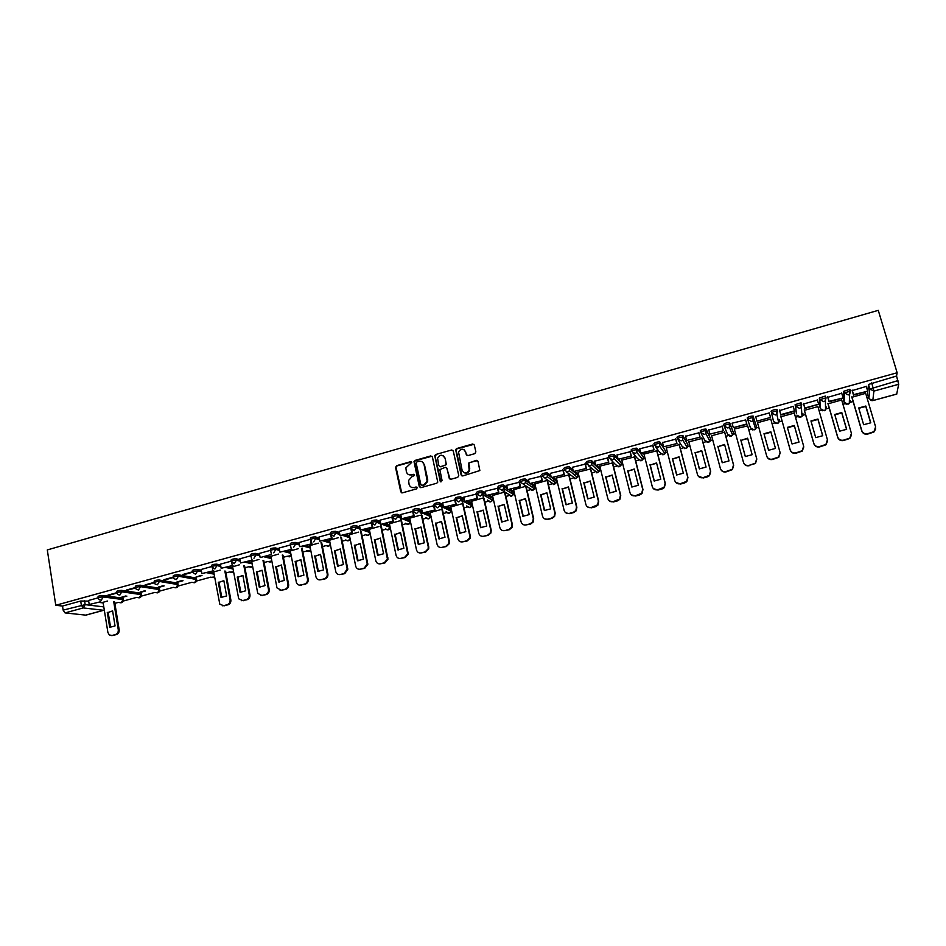 <?xml version="1.0" encoding="UTF-8"?>
<svg xmlns="http://www.w3.org/2000/svg" width="946" height="946" viewBox="0 0 946 946"><rect width="100%" height="100%" fill="white"/><g stroke="black" fill="none" stroke-linecap="round" stroke-linejoin="round"><path stroke-width="1.42" d="M411.747 462.358L410.623 461.683L396.575 465.68L395.546 467.407L400.761 491.849L402.381 492.842L416.5 488.893L417.221 487.675L416.086 486.977L414.253 487.486C411.616 487.947 409.878 486.894 409.062 484.317L408.601 480.414L411.936 476.725L414.478 475.412L413.343 474.301L411.522 474.821C408.885 475.282 407.158 474.23 406.342 471.676L405.869 467.856L411.747 462.358M411.51 461.908L397.036 465.917L395.996 467.135L401.719 492.854M416.95 487.178L414.253 487.486M414.218 474.514L411.522 474.821M850.56 391.041L849.851 389.303L843.808 391.254L843.666 400.726M826.047 397.817L825.338 396.078L819.354 397.994L819.957 407.206M801.747 404.533L801.049 402.783L795.113 404.675L796.449 413.627M574.553 474.987L575.156 474.845M552.937 480.899L553.706 480.71M531.522 486.752L532.432 486.54M510.308 492.559L511.325 492.322M489.295 498.305L490.383 498.057M468.483 504.005L469.606 503.745M447.872 509.646L448.995 509.397M427.474 515.239L428.538 514.991M407.265 520.785L408.258 520.548M387.269 526.272L388.12 526.071M367.462 531.711L368.148 531.534M474.809 453.654L475.862 451.892L474.289 444.975L472.622 444.005L456.646 448.558L455.641 449.563L461.128 474.951L462.795 475.944L479.847 470.552L478.002 461.293L476.323 460.312L468.459 463.197L469.204 470.339C466.603 473.828 464.226 473.78 462.086 470.197L458.526 451.952C461.057 448.309 463.445 448.298 465.68 451.904L466.283 454.612L467.951 455.594L474.809 453.654M897.139 372.759L55.767 605.274L47.3 549.933L878.266 310.347L897.139 372.759L896.548 376.023L898.688 384.289L896.702 394.044M432.381 456.918L430.737 455.937L415.034 460.418L413.993 461.565L419.303 486.658L420.935 487.651L436.745 483.229L437.762 482.188L432.381 456.918M435.751 454.506L451.597 449.989L453.252 450.97L458.763 475.613L457.71 477.363L450.887 479.279L449.232 478.286L447.009 468.282L445.353 467.289L439.831 469.606L442.113 480.71L440.221 481.242L434.734 455.582L435.751 454.506L451.597 449.989M867.577 394.198L868.475 384.454L869.835 389.019L897.931 380.611M114.868 603.347L118.238 602.425M123.157 601.077L136.449 597.446M141.297 596.122L154.801 592.433M159.578 591.12L173.284 587.371M177.99 586.094L191.908 582.287M196.543 581.021L210.674 577.155M225.952 572.98L229.582 571.987M244.967 567.777L248.632 566.772M264.111 562.539L267.836 561.522M283.41 557.265L287.182 556.236M302.862 551.944L310.702 550.134M322.456 546.587L326.252 545.558M342.204 541.195L345.964 540.166M362.105 535.755L365.818 534.738M382.172 530.268L385.838 529.263M402.381 524.734L406.011 523.753M422.756 519.165L426.339 518.183M443.296 513.56L446.831 512.59M451.065 511.431L451.727 511.242M463.989 507.896L468.211 506.749M471.723 505.779L472.527 505.566M484.86 502.196L489.117 501.025M492.57 500.079L493.493 499.831M505.885 496.437L509.125 495.55M513.583 494.332L514.624 494.049M527.088 490.643L530.268 489.78M534.762 488.55L535.921 488.231M548.455 484.801L551.589 483.95M556.106 482.708L557.395 482.354M570 478.913L573.075 478.073M577.628 476.831L579.047 476.441M591.723 472.976L594.727 472.149M599.326 470.895L600.876 470.469M613.611 466.993L616.567 466.177M621.203 464.912L622.87 464.462M635.688 460.95L638.585 460.158M643.256 458.881L645.054 458.396M657.955 454.872L660.781 454.092M665.487 452.803L667.427 452.271M680.387 448.735L683.154 447.978M687.908 446.678L689.977 446.11M703.02 442.551L705.716 441.806M710.505 440.493L712.716 439.89M725.83 436.307L728.467 435.586M733.304 434.261L735.645 433.623M748.842 430.016L751.408 429.318M756.28 427.982L758.775 427.296M772.054 423.666L774.538 422.992M779.457 421.644L782.058 420.935M795.48 417.269L797.868 416.607M802.823 415.259L805.543 414.514M819.106 410.8L821.4 410.186M826.39 408.814L829.228 408.045M842.945 404.285L845.121 403.694M850.158 402.322L853.103 401.506M866.974 397.722L868.499 397.296M55.767 605.274L62.507 606.055L80.706 601.029L88.711 601.1M98.538 602.33L103.149 602.921M65.038 612.913L85.743 615.125L103.516 610.276L83.236 607.923L65.038 612.913L63.134 610.123L85.175 604.648L103.788 606.894M62.507 606.055L63.134 610.123M116.748 592.693L107.95 595.117M125.865 595.968L121.916 597.044M135.467 587.537L126.468 590.02M144.454 590.872L140.126 592.054M154.316 582.346L145.128 584.876M163.173 585.728L158.479 587.017M173.319 577.107L163.918 579.697M182.046 580.548L176.961 581.944M192.464 571.833L182.862 574.482M201.06 575.334L195.656 577.249L201.995 575.511M211.762 566.524L201.155 569.48M220.217 570.083L213.701 571.963M231.202 561.167L220.418 564.171M239.527 564.786L232.633 566.772M250.796 555.763L239.835 558.826M258.991 559.453L251.707 561.534M270.544 550.324L259.322 553.422L260.174 557.572L271.419 554.486L270.769 551.08M278.609 554.072L270.934 556.272M290.446 544.967L279.117 548.006M298.368 548.645L290.304 550.95M310.454 539.338L298.995 542.531M318.294 543.181L309.815 545.606M330.58 533.792L319.027 537.021M338.361 537.671L329.492 540.213M350.86 528.199L339.212 531.451M358.605 532.125L349.31 534.774M371.601 522.677L359.563 525.858M379.003 526.532L369.283 529.299M392.271 517.036L379.996 520.17L380.954 524.403L392.744 521.175L391.845 516.918M399.555 520.891L389.421 523.777M413.118 511.36L400.761 514.506M420.284 515.203L409.713 518.219M434.155 505.649L421.597 508.771M441.179 509.48L430.17 512.614M455.203 499.926L442.61 502.988M462.239 503.698L450.781 506.961M476.453 494.072L463.8 497.158M471.534 501.144L478.735 533.189C479.551 535.625 481.207 536.642 483.713 536.228L487.628 535.188L490.466 532.752L490.749 529.973L483.465 497.88L471.557 501.262M497.892 488.171L485.156 491.281M492.476 495.408L499.831 527.537C500.647 529.985 502.314 531.002 504.845 530.588L508.794 529.535L511.55 527.3L511.928 524.297L504.502 492.109L492.511 495.527M519.496 482.224L506.689 485.357M513.595 489.614L521.08 521.849C521.908 524.297 523.599 525.314 526.153 524.9L530.138 523.836L532.799 521.778L533.284 518.585L525.716 486.291L513.619 489.744M541.278 476.228L528.4 479.386M547.107 480.414L534.904 483.914M563.237 470.186L550.288 473.355M569.019 474.868L556.366 478.037M585.385 464.084L572.365 467.289M590.718 468.92L577.994 472.113M607.71 457.935L594.62 461.175M612.594 462.925L599.799 466.153M630.225 451.727L617.064 455.014M634.66 456.871L621.782 460.134M652.929 445.483L639.697 448.806M656.891 450.769L643.954 454.08M675.834 439.169L662.531 442.562M679.311 444.62L666.315 447.99M698.917 432.819L685.554 436.283M701.92 438.424L688.865 441.877M722.212 426.398L708.802 430.004M724.719 432.18L711.617 435.763M745.696 419.929L732.027 423.205L733.316 427.651L746.772 423.95L745.543 419.48L746.902 424.34L733.316 427.651M747.707 425.877L734.321 429.07L743.45 462.298C744.419 464.817 746.299 465.846 749.078 465.385L755.487 463.493L756.812 459.082L747.577 425.428M755.629 416.701L769.346 412.917M757.427 422.732L770.836 419.054M779.492 410.126L780.864 415.022L794.534 411.274L793.268 406.331L779.622 410.588M794.309 413.095L780.899 416.772M817.439 400.075L803.603 403.989M817.9 406.591L804.36 410.339M841.751 393.252L827.797 397.32M841.68 399.957L828.01 403.847M866.288 386.429L852.192 390.603M865.673 393.311L851.873 397.308M773.568 421.526L771.522 412.905C772.728 411.794 774.691 411.167 777.411 411.037L776.82 414.171L775.401 414.963L771.522 412.905L773.568 421.526L777.34 423.548L778.712 422.767L779.528 419.906M753.335 416.193L752.981 420.686L751.526 421.526L747.683 419.468L747.245 417.872C748.404 416.772 750.355 416.157 753.075 416.027L756.362 426.244L755.582 429.058L754.175 429.874L750.45 427.864L747.778 419.74M724.045 425.937L723.619 424.387C724.731 423.288 726.658 422.685 729.413 422.566L733.387 432.535L732.653 435.29L731.211 436.141L727.521 434.131L724.364 426.693M700.608 432.369L700.206 430.844C701.27 429.768 703.174 429.165 705.941 429.046L710.612 438.814M677.371 438.743L676.981 437.241C677.998 436.177 679.89 435.586 682.669 435.467L688.014 445.022M654.325 445.069L653.946 443.591C654.928 442.539 656.808 441.959 659.599 441.841L665.606 451.183M631.479 451.337L631.112 449.882C632.046 448.842 633.915 448.274 636.717 448.156L640.761 452.945M652.87 445.235L654.053 449.835L641.069 453.394L643.375 457.285M608.834 457.545L608.479 456.126C609.354 455.097 611.211 454.529 614.037 454.423L617.939 458.479M618.873 459.484L621.333 463.339M586.366 463.717L586.023 462.322C586.863 461.305 588.696 460.737 591.546 460.643L595.365 464.155M596.82 465.55L599.055 467.679L599.468 469.346M563.757 468.459C564.549 467.454 566.382 466.898 569.244 466.792L573.004 469.914M574.932 471.557L577.367 473.627L577.781 475.306M541.668 474.549C542.425 473.544 544.246 473 547.119 472.905L550.856 475.684M553.233 477.505L555.858 479.516L556.26 481.218M519.768 480.58C520.477 479.598 522.287 479.054 525.196 478.96L528.897 481.479M531.711 483.418L534.514 485.369L534.916 487.072M498.045 486.575C498.719 485.594 500.517 485.062 503.438 484.979L507.127 487.261M510.355 489.283L513.347 491.163L513.737 492.89M476.512 492.511C477.127 491.542 478.913 491.021 481.857 490.927L485.558 493.02M489.177 495.101L492.346 496.922L492.736 498.66M455.144 498.4C455.724 497.442 457.497 496.934 460.466 496.839L464.155 498.767M468.164 500.872L471.51 502.633L471.888 504.384M433.942 504.242C434.486 503.307 436.248 502.787 439.24 502.704L442.941 504.478M447.316 506.583L450.84 508.298L451.218 510.06M412.917 510.036C413.426 509.114 415.176 508.605 418.191 508.522L421.904 510.166M426.634 512.271L430.335 513.915L430.702 515.688M392.07 515.783C392.531 514.872 394.281 514.364 397.308 514.293L401.033 515.807M406.118 517.9L409.985 519.484L410.328 522.026L408.27 524.356L405.444 523.233M371.376 521.494C371.802 520.584 373.54 520.087 376.591 520.004L380.327 521.423M385.755 523.493L389.669 524.971M350.86 527.147C351.25 526.248 352.976 525.763 356.051 525.68L359.799 527.005M365.558 529.027L369.519 530.422M330.497 532.764C330.852 531.877 332.566 531.392 335.664 531.309L339.437 532.539M345.515 534.537L349.523 535.838M310.3 538.333C310.607 537.446 312.322 536.973 315.444 536.902L319.228 538.049M325.637 539.989L329.693 541.218M290.469 544.955L290.256 543.855C290.54 542.98 292.255 542.519 295.377 542.436L299.184 543.512M305.901 545.404L310.004 546.563M270.568 550.43L270.355 549.33C270.627 548.479 272.33 548.006 275.463 547.935L279.295 548.94M286.331 550.785L290.481 551.873M250.82 555.87L250.607 554.758C250.879 553.93 252.57 553.469 255.692 553.386L259.559 554.321M266.902 556.118L271.1 557.135M231.214 561.262L231.013 560.15C231.273 559.334 232.964 558.873 236.086 558.79L239.988 559.677M247.627 561.404L251.861 562.373M211.774 566.607L211.573 565.507C211.821 564.691 213.5 564.242 216.622 564.159L220.56 564.987M228.494 566.666L232.775 567.565M192.476 571.916L192.286 570.805C192.523 570.024 194.202 569.575 197.312 569.48L201.285 570.261M209.504 571.869L213.843 572.732M173.331 577.19L173.142 576.079C173.366 575.298 175.045 574.861 178.155 574.754L196.212 578.065L196.65 579.839M154.328 582.417L154.139 581.305C154.364 580.548 156.031 580.111 159.141 580.004L177.659 583.15L178.096 584.924M135.479 587.608L135.29 586.496C135.503 585.751 137.17 585.314 140.28 585.196L159.235 588.199L159.685 589.961M116.76 592.752L116.583 591.64C116.796 590.907 118.451 590.481 121.549 590.363L140.942 593.213L141.415 594.975M98.195 597.872L98.017 596.749C98.218 596.027 99.874 595.613 102.972 595.483L122.791 598.179L123.276 599.941M98.183 597.813L88.546 600.462L89.255 604.506L100.678 601.751L89.255 604.506M107.418 601.029L103.055 602.306M121.975 597.458L126.882 596.11M140.197 592.456L145.448 591.014M158.538 587.431L164.155 585.893M177.032 582.358L183.004 580.726M777.671 411.214L776.962 409.441C774.242 409.559 772.279 410.186 771.073 411.297M896.548 376.023L868.475 384.454M108.021 595.542L116.819 593.118M126.539 590.446L135.538 587.963C135.751 587.206 137.418 586.78 140.516 586.662L159.472 589.618L157.556 592.846L155.83 592.586M145.199 585.302L154.387 582.771C154.612 582.015 156.279 581.577 159.389 581.459L177.907 584.569L175.98 587.809L174.182 587.525M164.001 580.123L173.378 577.545M182.945 574.908L192.511 572.271M408.719 474.644L411.971 475.046M411.534 487.344L414.703 487.71M431.967 456.209L415.471 460.667L414.431 461.814L420.237 487.651M416.902 461.896L416.181 463.114L420.852 484.636L421.987 485.322L423.926 484.778L427.214 481.325L424.033 464.486C423.205 461.92 421.467 460.879 418.83 461.352L416.902 461.896M422.223 461.837L424.47 464.734L427.687 479.433L427.651 481.549L424.364 485.002L422.424 485.546M452.862 450.296L451.999 450.249M446.583 467.549L450.095 479.255M436.177 454.766L435.148 456.504L440.919 481.952M444.715 457.935C442.397 454.281 440.02 454.352 437.572 458.16L438.79 465.669L440.434 466.65L444.927 465.373L445.98 463.635L445.128 458.183L443.307 455.795M439.642 466.626L440.434 466.65M445.128 458.183L446.37 464.592L440.848 466.886M464.368 449.847L467.064 455.546M463.93 472.61C466.378 473.792 468.27 473.106 469.594 470.576L469.346 468.152M477.612 460.607L469.843 462.488L468.849 463.445L469.736 468.4M473.934 444.324L457.048 448.818L456.043 449.823L461.967 475.921M114.643 601.963L119.172 629.811C119.35 632.224 118.392 633.844 116.311 634.648L111.403 635.57M112.609 610.915L108.175 612.44L110.599 627.446M113.745 601.845L118.274 629.729C118.451 632.153 117.493 633.761 115.412 634.565L112.03 635.464L109.334 634.955L107.903 632.507L103.043 602.224M107.265 612.346L109.689 627.364L115.045 625.933L112.609 610.891L108.175 612.44M109.689 627.364L110.576 627.446M225.633 571.183L230.848 599.906C231.072 602.377 230.091 604.021 227.915 604.849L222.617 605.795M223.871 580.714L219.058 582.298L221.802 597.517M201.876 573.583L213.666 570.734L201.876 573.583L201.143 569.445M212.862 570.568L212.377 567.837M212.235 567.056L212.117 566.418M224.852 571.017L230.079 599.788C230.292 602.259 229.31 603.903 227.135 604.742L223.599 605.677L219.803 604.187L213.69 571.881M218.266 582.157L221.021 597.446L226.626 595.933L223.847 580.631L219.058 582.298M244.612 565.897L249.957 594.786C250.182 597.269 249.2 598.913 247.012 599.752L241.632 600.698M242.897 575.535L238.025 577.143L240.828 592.397M221.163 568.286L233.012 565.424L221.163 568.286L220.406 564.135M232.231 565.247L231.687 562.314M231.581 561.699L231.474 561.108M243.855 565.732L249.212 594.667C249.425 597.139 248.443 598.794 246.256 599.634L242.684 600.58L238.711 598.818L232.621 566.678M237.257 576.989L240.071 592.326L245.724 590.801L242.886 575.452L238.025 577.143M263.745 560.564L269.22 589.63C269.444 592.113 268.463 593.781 266.252 594.62L260.8 595.566M262.089 570.332L257.146 571.94L259.996 587.23M240.591 562.953L252.511 560.067L240.591 562.953L239.823 558.79M251.742 559.89L251.151 556.733M263 560.387L268.487 589.5C268.711 591.983 267.73 593.65 265.519 594.49L261.924 595.448L257.761 593.39L251.695 561.451M256.401 571.786L259.275 587.159L264.963 585.633L262.066 570.237L257.146 571.94M283.008 555.184L288.625 584.439C288.861 586.922 287.868 588.589 285.645 589.441L280.099 590.387M281.411 565.081L276.409 566.701L279.318 582.038M271.419 554.486L260.174 557.572M282.298 555.006L287.915 584.297C288.152 586.792 287.158 588.459 284.935 589.311L281.305 590.269L276.977 587.904L270.911 556.177M275.688 566.536L278.621 581.967L284.344 580.418L281.4 564.987L276.409 566.701M302.093 548.03L308.183 579.2C308.42 581.695 307.426 583.375 305.191 584.226L299.551 585.16M300.899 559.796L295.814 561.427L298.794 576.788M279.91 552.157L291.959 549.236L279.91 552.157L279.105 547.971M291.238 549.047L290.517 545.334M301.514 548.384L307.485 579.058C307.734 581.554 306.74 583.233 304.494 584.084L300.852 585.054C298.652 585.432 297.15 584.522 296.37 582.334L290.28 550.868M295.117 561.25L298.108 576.729L303.891 575.168L300.875 559.689L295.814 561.427M321.675 542.649L327.931 574.198C328.049 576.587 327.032 578.183 324.88 578.976L320.54 579.803C318.187 580.17 316.65 579.165 315.94 576.788L309.803 545.511M320.528 554.462L315.373 556.106L318.412 571.514M311.08 539.516L311.92 543.761L299.799 546.693L298.983 542.496M311.222 543.56L310.477 539.776M311.92 543.761L299.799 546.693M321.001 542.46L327.269 574.045C327.375 576.433 326.358 578.03 324.206 578.822L320.54 579.803M314.699 555.929L317.761 571.443L323.579 569.882L320.505 554.344L315.373 556.106M341.411 537.245L347.821 569.244L344.722 573.678L340.371 574.506C338.006 574.872 336.457 573.867 335.735 571.49L329.468 540.119M340.312 549.094L335.085 550.749L338.183 566.181M331.171 533.982L332.034 538.239L319.843 541.183L319.015 536.973M331.36 538.026L330.509 533.804M332.034 538.239L319.843 541.183M340.761 537.032L347.182 569.078L344.084 573.513L340.371 574.506M334.435 550.56L337.556 566.122L343.422 564.549L340.288 548.964L335.085 550.749M361.289 531.782L367.852 564.254L364.73 568.333L360.367 569.161C357.978 569.539 356.417 568.534 355.696 566.146L349.287 534.679M360.249 543.69L354.951 545.345L358.108 560.824M351.439 528.4L352.302 532.669L340.052 535.637L339.2 531.416M351.652 532.456L350.789 528.223M352.302 532.669L340.052 535.637M360.674 531.569L367.225 564.076L364.104 568.168L360.367 569.161M360.45 530.458L360.036 528.471M354.324 545.144L357.505 560.765L363.418 559.169L360.213 543.548L354.951 545.345M376.674 520.028L376.981 521.542L380.647 522.925L381.096 525.113M381.333 526.283L388.002 559.192L384.892 562.953L380.529 563.781C378.116 564.171 376.543 563.154 375.799 560.753L369.271 529.204M380.339 538.227L374.971 539.894L378.199 555.408M371.849 522.771L372.736 527.064L360.426 530.044L359.551 525.81M372.121 526.839L371.234 522.594M372.736 527.064L360.426 530.044M380.741 526.071L387.411 559.015L384.289 562.775L380.529 563.781M380.493 524.888L380.032 522.7M374.368 539.693L377.62 555.361L383.579 553.753L380.304 538.085L374.971 539.894M400.749 517.072L401.27 519.496M401.53 520.749L408.294 554.084L405.207 557.525L400.832 558.365C398.408 558.743 396.812 557.738 396.067 555.337L389.397 523.682M400.596 532.74L395.156 534.407L398.432 549.969M392.436 517.107L393.335 521.4L380.954 524.403M393.335 521.4L392.744 521.175M400.962 520.513L407.726 553.895L404.628 557.348L400.832 558.365M400.69 519.259L400.182 516.835M394.565 534.206L397.888 549.91L403.883 548.29L400.56 532.574L395.156 534.407M421.029 511.136L421.609 513.82M421.892 515.156L428.751 546.918L428.715 548.905L425.688 552.062L421.313 552.89C418.865 553.292 417.257 552.275 416.488 549.863L409.689 518.112M421.005 527.194L415.483 528.885L418.83 544.47M418.298 508.558L418.617 511.36L416.536 513.583L413.248 511.561L414.112 515.7L401.648 518.727L400.749 514.458M413.532 515.464L412.622 511.195M414.112 515.7L401.648 518.727M421.337 514.92L428.207 546.717L428.171 548.715L425.132 551.873L421.313 552.89M421.053 513.583L420.473 510.899M414.927 528.66L418.309 544.423L424.364 542.791L420.97 527.017L415.483 528.885M441.439 505.117L442.101 508.097M442.409 509.527L449.409 541.384L449.303 543.666L446.323 546.552L441.948 547.379C439.476 547.781 437.856 546.764 437.076 544.352L430.146 512.495M441.569 521.613L435.988 523.304L439.393 538.936M434.096 505.625L435.042 509.953L422.519 512.992L421.585 508.723M434.498 509.705L433.552 505.424M435.042 509.953L422.519 512.992M441.888 509.279L448.889 541.183L448.782 543.465L445.803 546.35L441.948 547.379M441.569 507.848L440.919 504.857M435.456 523.079L438.897 538.889L444.998 537.245L441.534 521.423L435.988 523.304M462.003 498.98L462.748 502.314M463.091 503.851L470.233 535.814L470.032 538.357L467.123 541.006L462.748 541.833C460.253 542.235 458.621 541.218 457.829 538.794L450.757 506.843M462.31 515.984L456.646 517.687L460.123 533.355M455.18 499.807L456.138 504.159L443.544 507.222L442.598 502.929M455.617 503.899L454.671 499.606M456.138 504.159L443.544 507.222M462.594 503.603L469.736 535.602L469.535 538.144L466.626 540.793L462.748 541.833M462.251 502.054L461.506 498.719M456.138 517.45L459.65 533.308L465.799 531.652L462.263 515.783L456.646 517.687M482.708 492.724L483.56 496.461M483.938 498.128L491.211 530.198L490.927 532.976L488.101 535.401L483.713 536.228M483.217 510.308L477.47 512.034L481.006 527.726M476.429 493.954L477.423 498.329L464.746 501.404L463.788 497.099M476.926 498.057L475.944 493.741M477.423 498.329L464.746 501.404M483.087 496.201L482.436 493.327M476.985 511.786L480.568 527.679L486.776 526.023L483.17 510.107L477.47 512.034M503.934 487.982L504.525 490.548M504.951 492.369L512.365 524.533L511.987 527.525L509.244 529.76L504.845 530.588M504.289 504.596L498.459 506.323L502.066 522.062M497.856 488.041L498.861 492.44L486.126 495.527L485.144 491.211M498.4 492.157L497.407 487.829M498.861 492.44L486.126 495.527M498.01 506.063L501.664 522.015L507.907 520.335L504.23 504.372L498.459 506.323M526.13 486.551L533.698 518.822L533.213 522.015L530.552 524.072L526.153 524.9M525.527 498.826L519.614 500.564L523.292 516.339M519.46 482.093L520.489 486.504L507.683 489.614L506.678 485.274M520.052 486.209L519.035 481.869M520.489 486.504L507.683 489.614M519.188 500.304L522.913 516.303L529.216 514.612L525.468 498.601L519.614 500.564M547.474 480.686L555.196 513.063L554.616 516.433L552.038 518.337L548.03 519.413L544.6 518.834M546.93 493.02L540.946 494.77L544.695 510.58M541.242 476.086L542.295 480.509L529.405 483.643L528.388 479.303M541.881 480.213L540.852 475.862M542.295 480.509L529.405 483.643M547.095 480.426L554.805 512.815L554.226 516.197L551.648 518.101L547.639 519.165C545.062 519.591 543.347 518.562 542.507 516.114L534.868 483.773M540.544 494.498L544.34 510.544L550.69 508.842L546.883 492.771L540.946 494.77M568.995 474.774L576.871 507.257L576.197 510.793L573.69 512.555L569.658 513.631L566.027 512.945M568.522 487.155L562.456 488.916L566.264 504.774M563.201 470.02L564.277 474.478L551.317 477.624L550.276 473.272M563.899 474.171L562.835 469.807M564.277 474.478L551.317 477.624M568.641 474.514L576.504 507.009L575.83 510.544L573.335 512.306L569.291 513.382C566.689 513.808 564.963 512.791 564.112 510.332L556.331 477.896M562.078 488.644L565.945 504.738L572.354 503.012L568.463 486.906L562.456 488.916M590.694 468.814L598.712 501.415L597.955 505.093L595.531 506.725L591.451 507.813L587.62 506.985M590.28 481.254L584.131 483.028L588.01 498.909M585.338 463.907L586.437 468.4L573.406 471.557L572.342 467.194M586.082 468.081L585.018 463.694M586.437 468.4L573.406 471.557M590.375 468.554L598.392 501.144L597.624 504.833L591.12 507.553C588.507 507.99 586.757 506.961 585.881 504.49L577.959 471.959M583.777 482.732L587.726 498.885L594.183 497.147L590.221 480.982L584.131 483.028M612.57 462.795L620.742 495.515L619.89 499.322L617.537 500.848L613.434 501.948L609.366 500.954M612.216 475.306L605.984 477.08L609.933 493.008M607.663 457.746L608.786 462.263L595.673 465.444L594.596 461.057M608.467 461.932L607.367 457.545M608.786 462.263L595.673 465.444M612.275 462.547L620.446 495.243L619.583 499.05L613.126 501.687C610.489 502.113 608.727 501.096 607.84 498.613L599.752 465.976M605.665 476.784L609.685 492.984L616.189 491.234L612.145 475.022L605.984 477.08M634.624 456.729L642.961 489.567L642.015 493.493L639.733 494.924L635.594 496.035L631.289 494.829M634.34 469.299L628.014 471.096L632.034 487.06M630.178 451.526L631.325 456.067L618.14 459.283L617.029 454.884M631.041 455.736L629.918 451.325M631.325 456.067L618.14 459.283M634.364 456.48L642.689 489.283L641.743 493.221L635.322 495.763C632.661 496.201 630.876 495.172 629.977 492.689L621.735 459.945M627.73 470.789L631.822 487.036L638.384 485.263L634.269 469.003L628.014 471.096M656.843 450.592L665.345 483.572L664.328 487.616L662.117 488.952L657.943 490.063L653.379 488.633M656.642 463.244L650.233 465.054L654.325 481.053M654.053 449.835L640.785 453.063L639.662 448.641M653.792 449.492L652.657 445.069M656.63 450.379L665.109 483.276L664.08 487.32L657.695 489.78C655.01 490.229 653.213 489.2 652.291 486.705L643.907 453.867M649.973 464.734L654.147 481.029L660.757 479.255L656.559 462.937L650.233 465.054M679.252 444.395L687.931 477.529L686.82 481.668L684.679 482.933L680.47 484.056L675.657 482.342M679.133 457.143L672.63 458.964L676.804 474.998M675.751 438.885L676.969 443.544L663.631 446.784L662.484 442.361M676.745 443.189L675.586 438.755M676.969 443.544L663.631 446.784M679.074 444.218L687.718 477.222L686.607 481.372L680.257 483.761C677.549 484.21 675.728 483.181 674.794 480.686L666.244 447.742M672.393 458.633L676.65 474.987L683.319 473.189L679.051 456.823L672.63 458.964M701.837 438.116L710.694 471.427L709.512 475.672L707.431 476.855L703.185 477.99L698.124 475.968M701.802 450.994L695.215 452.827L699.461 468.897M698.822 432.428L700.087 437.194L686.654 440.458L685.495 436.023M699.886 436.827L698.704 432.381M700.087 437.194L686.654 440.458M701.719 438.01L710.517 471.108L709.334 475.365L702.996 477.683C700.277 478.144 698.432 477.115 697.486 474.608L688.783 441.557M695.014 452.484L699.342 468.885L706.071 467.076L701.719 450.663L695.215 452.827M724.601 431.731L733.658 465.278L732.405 469.606L726.102 471.877C723.714 472.326 721.952 471.546 720.793 469.5M724.671 444.786L717.979 446.63L722.306 462.736M722.082 425.937L723.394 430.797L709.89 434.084L708.696 429.626M723.229 430.418L722.023 425.96M723.394 430.797L709.89 434.084M724.541 431.754L733.517 464.959L732.251 469.287L725.937 471.557C723.182 472.019 721.325 470.99 720.367 468.471L711.498 435.326M717.813 446.287L722.224 462.736L729.011 460.915L724.577 444.443L717.979 446.63M743.686 462.949C744.762 465.255 746.595 466.177 749.197 465.716M747.718 438.53L740.943 440.387L745.342 456.54M747.565 425.44L756.694 458.751L755.369 463.162L749.078 465.385M740.801 440.032L745.306 456.528L752.141 454.695L747.624 438.175L740.943 440.387M780.154 452.827L778.759 457.32L772.492 459.496C769.701 459.957 767.809 458.928 766.816 456.398L766.768 456.244M763.99 433.717L770.872 431.849L775.472 448.428L770.966 432.227L764.096 434.096L768.578 450.272L764.096 434.096M756.942 421.159L770.517 417.434L756.942 421.159L755.712 416.678M770.517 417.434L769.264 412.941M770.765 419.066L780.072 452.484L778.676 456.977L772.397 459.153C769.595 459.626 767.703 458.597 766.709 456.067L757.51 422.708M775.472 448.428L768.578 450.272M803.793 446.914L802.243 451.088L795.988 453.217C793.162 453.69 791.246 452.661 790.253 450.13L780.769 416.323M798.956 442.125L794.368 425.854L787.474 427.722M794.474 410.86L780.781 414.62L779.516 410.115M794.179 412.645L803.651 446.169L802.196 450.734L795.929 452.874C793.103 453.347 791.187 452.318 790.182 449.776L780.793 416.323M799.003 442.101L794.309 425.475L787.379 427.367L792.038 443.97L799.003 442.101M827.596 440.978L825.929 444.797L819.685 446.902C816.836 447.375 814.896 446.346 813.879 443.804L804.23 409.89M822.653 435.775L817.983 419.445L811.053 421.301M803.473 403.516L804.869 408.435L818.621 404.226L804.821 408.01L803.532 403.504M818.621 404.226L817.332 399.697M817.782 406.177L827.431 439.807L825.905 444.431L819.65 446.547C816.8 447.02 814.861 445.992 813.844 443.438L804.289 409.878M822.724 435.728L817.947 419.043L810.959 420.946L815.712 437.608L822.724 435.728M851.566 434.959L849.815 438.447L843.572 440.517C840.698 441.002 838.747 439.973 837.707 437.419L827.927 403.54M846.552 429.366L841.786 412.964L834.833 414.821M827.679 396.953L829.086 401.778L842.992 397.97L829.063 401.352L827.762 396.823M842.992 397.533L841.668 392.992M841.585 399.638L851.424 433.374L849.839 438.081L843.584 440.15C840.71 440.635 838.747 439.606 837.707 437.052L827.987 403.374M846.658 429.295L841.786 412.562L834.739 414.478L839.575 431.199L846.658 429.295M875.712 428.881L873.915 432.038L867.671 434.084C864.774 434.581 862.799 433.54 861.747 430.986L851.814 397.084M870.651 422.897L865.791 406.437L858.814 408.282M852.11 390.308L853.505 395.073L867.529 391.23L853.529 394.636L852.192 390.095M867.577 390.781L866.229 386.228M865.602 393.063L875.606 426.894L873.962 431.66L867.719 433.706C864.81 434.202 862.835 433.162 861.782 430.607L851.873 396.823M870.793 422.803L865.838 406.023L858.72 407.963L863.651 424.719L870.793 422.803M844.128 402.298L844.281 392.862L850.584 391.124L849.614 394.234L848.29 394.931L844.281 392.862L843.808 391.254M843.655 400.655L844.104 402.227L847.994 404.238L849.272 403.564L850.218 400.548L849.354 401.222M820.407 408.767L819.815 399.602L826.071 397.876L825.137 400.938L823.789 401.672L819.815 399.602L819.354 397.994M819.946 407.147L820.395 408.719L824.25 410.73L825.551 410.02L826.461 407.052M796.449 413.591L795.562 406.283L801.759 404.569L800.872 407.584L799.488 408.353L795.562 406.283L795.113 404.675M867.553 394.104L868.866 398.538L869.835 389.019L873.891 391.1L872.803 400.56L896.82 394.021M898.688 384.289L873.891 391.1L871.727 382.87M84.537 600.568L85.175 604.648L83.236 607.923L81.344 605.121L80.706 601.029M747.683 419.468C748.842 418.369 750.793 417.754 753.524 417.624L756.362 426.244M729.662 422.72L733.387 432.535M706.189 429.188L710.6 438.767L709.914 441.463L708.436 442.361L704.782 440.363L701.211 433.552M682.917 435.609L688.002 444.951L687.364 447.588L685.85 448.534L682.232 446.536L678.306 440.28M659.835 441.971L665.582 451.088L665.003 453.654L663.442 454.659L659.87 452.649L655.625 446.879M636.954 448.274L643.351 457.178L642.819 459.661L641.222 460.726L637.687 458.727L633.134 453.37M614.261 454.529L614.652 456.102L621.309 463.209L620.824 465.609L619.181 466.745L615.68 464.746L610.832 459.732M591.758 460.737L592.149 462.298L599.433 469.192L599.007 471.51L597.328 472.716L588.708 466M569.445 466.886L569.823 468.447L573.371 471.439M573.855 471.853L577.746 475.129L577.367 477.352L575.641 478.641L566.749 472.16M547.32 472.988L547.687 474.537L551.211 477.222M552.026 477.836L556.224 481.017L555.905 483.134L554.131 484.518L544.931 478.238M525.373 479.043L525.728 480.58L529.252 483.004M530.387 483.784L534.868 486.871L534.62 488.857L532.787 490.347L523.28 484.234M503.603 485.038L503.958 486.575L507.482 488.786M508.913 489.673L513.702 492.665L513.501 494.533L511.62 496.13L501.77 490.158M482.011 490.986L482.365 492.523L485.901 494.545M487.616 495.527L492.689 498.412L492.547 500.138L490.631 501.865L487.379 500.056M460.607 496.898L460.939 498.424L464.498 500.28M466.496 501.321L471.841 504.123L471.758 505.696L469.795 507.553L466.638 505.944M439.358 502.752L439.701 504.277L443.272 505.992M445.542 507.08L451.171 509.776L451.124 511.195L449.125 513.193L446.074 511.774M413.248 511.561C413.757 510.639 415.507 510.131 418.51 510.048L422.223 511.668M424.742 512.779L430.655 515.393L430.643 516.634L428.621 518.798L425.676 517.533M397.403 514.317L397.722 515.83L401.352 517.32M404.119 518.443L410.304 520.962M383.662 524.06L389.989 526.449M356.098 525.704L356.417 527.206L360.107 528.495M363.359 529.642L369.827 531.9M335.7 531.321L336.007 532.835L339.732 534.041M343.221 535.164L349.831 537.304M315.467 536.902L315.763 538.404L319.523 539.539M323.236 540.651L329.977 542.685M290.552 545.345L290.552 545.381C290.836 544.482 292.539 544.009 295.672 543.938L295.377 542.436L295.672 543.938L299.468 544.991L295.672 543.938L293.638 547.356M303.406 546.09L310.288 548.018L303.37 546.102M275.463 547.935L275.747 549.425L279.578 550.418M283.729 551.494L290.753 553.327M255.692 553.386L255.976 554.864L259.843 555.799M264.206 556.851L271.372 558.589M236.086 558.79L236.358 560.269L240.26 561.144M244.837 562.172L252.133 563.816M216.622 564.159L216.894 565.625L220.832 566.453M225.609 567.458L233.047 569.007M197.312 569.48L197.584 570.946L201.545 571.715M206.535 572.685L214.092 574.163M178.155 574.754L178.416 576.22L196.472 579.496L194.545 582.748L192.677 582.417M159.141 580.004L159.389 581.459L157.414 584.794L155.085 584.025L154.387 582.771M140.28 585.196L140.516 586.662L138.554 589.973L136.33 589.323L135.538 587.951M121.549 590.363L121.798 591.818L141.179 594.62L139.275 597.837L137.608 597.6M102.972 595.483L103.209 596.938L123.027 599.598L121.123 602.803L119.515 602.59M98.242 598.203C98.455 597.482 100.11 597.068 103.209 596.938L101.257 600.225L99.259 599.752L98.242 598.203M116.819 593.095C117.032 592.362 118.688 591.936 121.798 591.818L119.835 595.117L117.73 594.561L116.819 593.095M173.39 577.545C173.626 576.776 175.294 576.339 178.416 576.22L176.429 579.567L173.969 578.68L173.39 577.545M192.546 572.283C192.783 571.49 194.462 571.053 197.584 570.946L195.586 574.305L192.546 572.283M211.845 566.973C212.081 566.181 213.772 565.732 216.894 565.625L214.896 568.995L211.845 566.973M231.285 561.628C231.545 560.812 233.236 560.363 236.358 560.269L234.348 563.65L231.285 561.628M251.057 556.697L250.891 556.248C251.151 555.408 252.842 554.959 255.976 554.864L253.954 558.258M270.722 551.069L270.639 550.82C270.911 549.969 272.614 549.508 275.747 549.425L273.713 552.831M310.595 539.823C310.903 538.948 312.629 538.475 315.739 538.404L313.717 541.845M330.804 534.265C331.147 533.378 332.874 532.894 335.96 532.823L333.95 536.276L330.804 534.265M351.167 528.66C351.557 527.762 353.284 527.277 356.358 527.194L354.348 530.671L351.167 528.66M371.695 523.008C372.121 522.097 373.859 521.601 376.91 521.518L374.912 525.03L371.695 523.008M392.389 517.308C392.85 516.386 394.6 515.889 397.627 515.807L397.746 516.918L395.641 519.33L392.389 517.308M434.273 505.767C434.817 504.833 436.591 504.324 439.571 504.23L439.654 505.732L437.596 507.801L434.273 505.767M455.475 499.926C456.067 498.98 457.84 498.459 460.808 498.376L460.844 500.056L458.834 501.959L455.475 499.926M476.855 494.049C477.482 493.091 479.267 492.559 482.212 492.464L482.212 494.309L480.237 496.082L476.855 494.049M498.4 488.112C499.074 487.143 500.872 486.611 503.792 486.516L503.757 488.503L501.829 490.146L498.4 488.112M520.134 482.129C520.844 481.147 522.653 480.603 525.55 480.509L525.468 482.637L523.587 484.163L520.134 482.129M542.034 476.098C542.791 475.105 544.612 474.561 547.498 474.454L547.367 476.713L545.535 478.132L542.034 476.098M564.135 470.008C564.928 469.003 566.76 468.459 569.622 468.353L569.445 470.73L567.659 472.054L564.135 470.008M586.402 463.883C587.241 462.866 589.086 462.298 591.936 462.204L591.711 464.675L589.973 465.929L586.402 463.883M608.869 457.687C609.744 456.67 611.601 456.102 614.427 455.996L614.155 458.574L612.476 459.744L608.869 457.687M631.514 451.455C632.436 450.414 634.317 449.847 637.119 449.728L636.8 452.413L635.156 453.512L631.514 451.455M654.36 445.164C655.33 444.112 657.21 443.532 660.001 443.414L659.634 446.181L658.038 447.222L654.36 445.164M677.395 438.826C678.412 437.762 680.304 437.17 683.083 437.052L682.669 439.902L681.108 440.883L677.395 438.826M700.619 432.428C701.684 431.352 703.599 430.749 706.366 430.631L705.905 433.552L704.38 434.486L700.619 432.428M724.057 425.972C725.168 424.884 727.096 424.281 729.839 424.163L729.342 427.154L727.852 428.03L724.057 425.972M214.565 576.753L213.24 577.639L211.313 577.273M233.496 571.49L232.077 572.484L230.079 572.082M252.57 566.181L251.057 567.304L248.987 566.843M271.798 560.812L270.189 562.078L268.025 561.569M291.155 555.397L289.464 556.816L287.217 556.248M310.666 549.922L308.881 551.506L306.551 550.868M330.32 544.388L328.451 546.161L326.027 545.452M350.126 538.782L348.175 540.769L345.657 539.977M370.075 533.083L368.053 535.341L365.428 534.455M390.154 527.265L388.085 529.878L385.353 528.873M802.894 413.508L802.031 416.429L800.694 417.162L796.887 415.152M868.901 398.633L872.697 400.584M104.273 609.922L103.516 610.276L104.297 610.064M118.274 629.729L119.172 629.811M115.412 634.565L116.311 634.648M112.03 635.464L112.929 635.546M230.079 599.788L230.848 599.906M227.135 604.742L227.915 604.849M223.599 605.677L224.379 605.795M249.212 594.667L249.957 594.786M246.256 599.634L247.012 599.752M242.684 600.58L243.453 600.71M268.487 589.5L269.22 589.63M265.519 594.49L266.252 594.62M261.924 595.448L262.669 595.578M287.915 584.297L288.625 584.439M284.935 589.311L285.645 589.441M281.305 590.269L282.026 590.41M307.485 579.058L308.183 579.2M304.494 584.084L305.191 584.226M300.852 585.054L301.538 585.196M327.221 573.773L327.884 573.926M324.206 578.822L324.88 578.976M347.099 568.44L347.75 568.605M344.084 573.513L344.722 573.678M367.143 563.071L367.758 563.248M364.104 568.168L364.73 568.333M387.34 557.667L387.931 557.844M384.289 562.775L384.892 562.953M122.98 598.227L123.217 599.634C123.228 602.164 122.01 603.146 119.586 602.602M141.12 593.248L141.356 594.667C141.356 597.233 140.138 598.215 137.69 597.612M159.389 588.235L159.626 589.654C159.626 592.267 158.396 593.248 155.924 592.598M177.789 583.185L178.037 584.604C178.037 587.253 176.784 588.235 174.289 587.537M196.33 578.089L196.579 579.52C196.579 582.216 195.314 583.197 192.795 582.44M315.444 536.902L315.798 538.641L319.571 539.776M335.664 531.309L336.055 533.284L339.827 534.502M356.051 525.68L356.476 527.88L360.249 529.204M376.591 520.004L377.028 522.429L380.836 523.859M397.308 514.293L397.746 516.918L401.601 518.491M418.191 508.522L418.617 511.36L430.643 516.634C429.531 519.212 427.935 519.543 425.854 517.604M439.24 502.704L439.654 505.732L451.124 511.195C449.847 513.702 448.227 513.926 446.252 511.857M460.466 496.839L460.844 500.056L471.758 505.696C470.328 508.144 468.684 508.25 466.816 506.039M481.857 490.927L482.212 494.309L492.547 500.138C490.962 502.527 489.295 502.527 487.545 500.138M503.438 484.979L503.757 488.503L513.501 494.533L510.793 496.224M525.196 478.96L525.468 482.637L534.62 488.857L531.924 490.442M547.119 472.905L547.367 476.713L555.905 483.134L553.221 484.612M569.244 466.792L569.445 470.73L577.367 477.352L574.695 478.735M591.546 460.643L591.711 464.675L599.007 471.51L596.323 472.811M614.037 454.423L614.155 458.574L620.824 465.609L618.14 466.839M636.717 448.156L636.8 452.413L642.819 459.661L640.123 460.808M659.599 441.841L659.634 446.181L665.003 453.654L662.283 454.742M682.669 435.467L682.669 439.902L687.364 447.588L684.62 448.617M705.941 429.046L705.905 433.552L709.914 441.463L707.135 442.432M729.413 422.566L729.342 427.154L732.653 435.29L729.839 436.212M753.075 416.027L752.981 420.686L755.582 429.058L752.72 429.922M776.962 409.441L776.82 414.171L778.712 422.767L775.791 423.583M801.049 402.783L802.031 416.429L799.039 417.186M825.338 396.078L825.551 410.02L822.488 410.73M849.851 389.303L849.272 403.564L846.114 404.214M211.431 577.297L214.6 576.965M230.197 572.105L233.532 571.715M249.117 566.879L252.617 566.406M268.167 561.605L271.833 561.037M287.371 556.283L291.202 555.621M322.846 540.757L330.024 542.921M326.193 545.499C327.931 546.705 329.314 546.398 330.355 544.577M342.487 535.365L349.914 537.766M345.822 540.036C347.702 541.384 349.157 541.017 350.162 538.936M362.318 529.926L369.969 532.574M365.605 534.514C367.675 536.015 369.165 535.578 370.099 533.189M382.35 524.427L390.154 527.348C389.35 530.091 387.813 530.611 385.53 528.932M402.558 518.869L410.328 522.026C409.37 524.675 407.797 525.101 405.621 523.304M870.805 400.501L872.768 400.631L896.773 394.092M86.027 615.101L103.8 610.265M327.269 574.045L327.931 574.198M347.182 569.078L347.821 569.244M367.225 564.076L367.852 564.254M387.411 559.015L388.002 559.192"/></g></svg>
